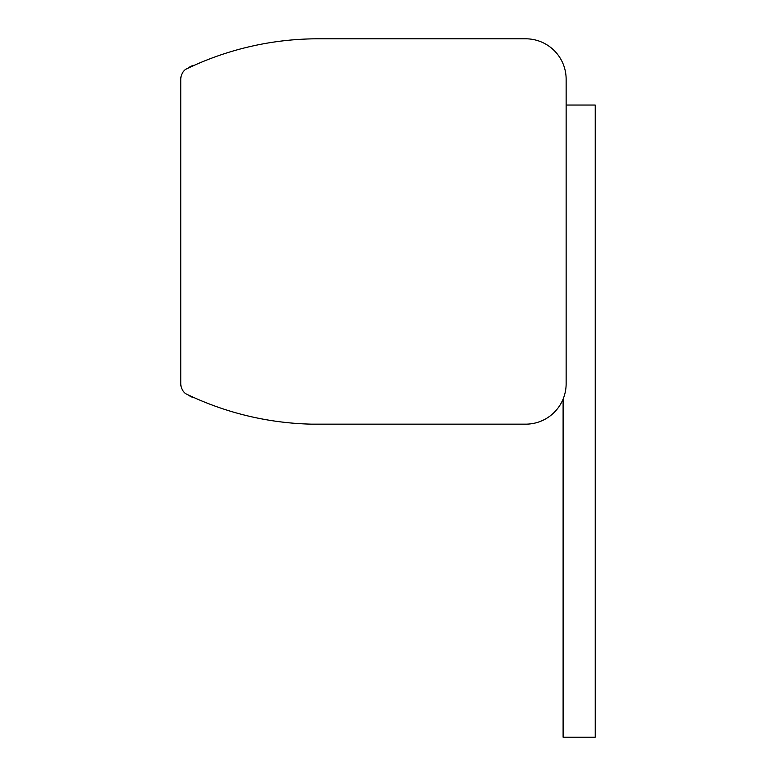 <?xml version="1.0" encoding="UTF-8"?>
<svg xmlns="http://www.w3.org/2000/svg" width="776" height="776" viewBox="0 0 776 776"><rect width="100%" height="100%" fill="white"/><g stroke="black" fill="none" stroke-linecap="round" stroke-linejoin="round"><path stroke-width="1.16" d="M188.199 68.113A12.639 12.639 0 0 1 194.213 65.242L194.563 65.184M194.291 397.719L194.213 397.71A12.639 12.639 0 0 1 188.403 395.013M563.104 399.077L563.104 737.2L595.221 737.2L595.221 105.041L566.14 105.041M316.695 38.8L525.682 38.8A40.459 40.459 0 0 1 566.14 79.016L566.14 383.955A40.459 40.459 0 0 1 525.682 424.162L311.884 424.162A303.435 303.435 0 0 1 185.726 393.723A12.639 12.639 0 0 1 180.779 383.703L180.779 79.239A12.639 12.639 0 0 1 185.512 69.403A303.435 303.435 0 0 1 316.695 38.8L525.682 38.8"/></g></svg>
